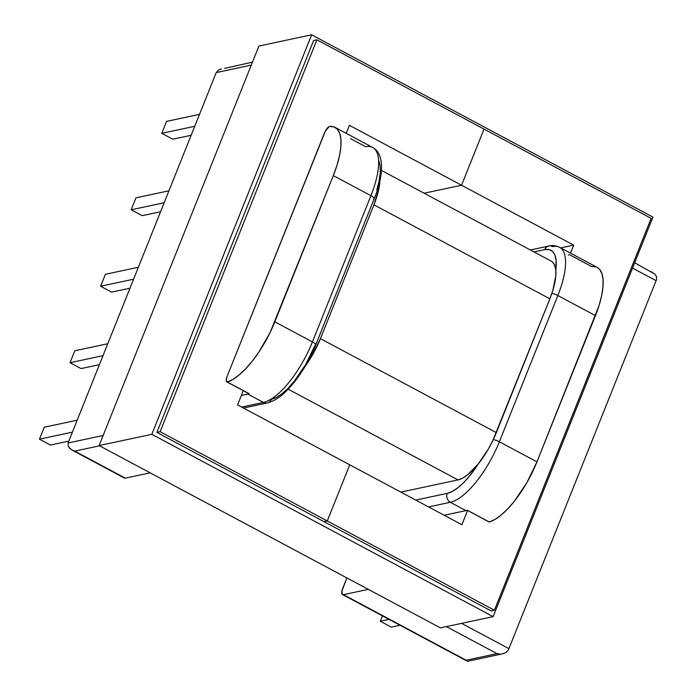 <?xml version="1.0" encoding="UTF-8"?>
<svg xmlns="http://www.w3.org/2000/svg" width="696" height="696" viewBox="0 0 696 696"><rect width="100%" height="100%" fill="white"/><g stroke="black" fill="none" stroke-linecap="round" stroke-linejoin="round"><path stroke-width="1.04" d="M68.556 441.777L215.734 73.793L68.556 441.777A8.021 2.906 -61.9 0 0 68.121 442.96L103.138 435.487L68.121 442.96A8.021 2.906 118.1 0 1 68.556 441.777M342.78 588.259L346.913 577.941L341.954 590.947L342.328 594.41L343.467 594.671L368.306 589.373L343.467 594.671A8.021 2.906 118.1 0 1 342.554 594.575A8.021 2.906 118.1 0 1 342.78 588.259M226.826 381.887L248.82 393.631A6.69 2.419 -61.9 0 0 249.168 393.736A61.248 22.176 118.1 0 1 247.802 394.093L241.347 395.467L247.802 394.093A61.248 22.176 -61.9 0 0 249.168 393.736L227.174 381.991A6.69 2.419 118.1 0 1 226.826 381.887A6.69 2.419 118.1 0 1 227.018 376.623L324.501 132.893A6.69 2.419 118.1 0 1 329.382 126.446A61.248 22.176 118.1 0 1 335.046 127.359A61.248 22.176 118.1 0 1 333.323 175.601L336.968 165.361L339.509 155.695L340.849 146.96L340.936 139.47L339.77 133.484L337.386 129.23L333.889 126.855L329.382 126.446L325.519 130.778L227.018 376.623L226.174 380.364L227.174 381.991L232.873 379.407L239.102 374.961L245.645 368.802L252.265 361.154L258.712 352.306L270.205 332.288L333.323 175.601L370.925 195.68L333.323 175.601L274.833 321.839L312.434 341.919L370.925 195.68A61.248 22.176 118.1 0 0 372.96 147.622A61.248 22.176 118.1 0 0 365.678 146.752L350.584 138.687M378.928 161.011L380.173 166.292L380.225 173.043L379.085 180.995L376.806 189.843M314.975 345.494L305.675 364.539L294.103 381.469L288.022 388.316L282.037 393.71L276.39 397.451L271.301 399.391A6.69 5.959 -102 0 1 267.203 402.993A6.69 5.959 -102 0 1 263.419 402.427L241.651 407.073L263.419 402.427A61.248 22.176 -61.9 0 0 312.434 341.919A6.69 1.818 21.8 0 1 315.68 345.033A6.69 1.818 21.8 0 1 314.975 345.494M461.57 623.364L508.907 648.655L656.093 280.671L632.542 268.09L656.093 280.671L508.907 648.655A8.021 2.906 118.1 0 1 508.376 649.855A8.021 2.906 -61.9 0 0 508.907 648.655L461.57 623.364M221.337 68.791L218.448 70.105L216.265 72.593L251.273 65.119L216.265 72.593A8.021 2.906 -61.9 0 0 215.734 73.793A8.021 2.906 118.1 0 1 216.265 72.593L216.378 72.367M415.764 500.076L447.232 493.368L452.322 491.428L457.968 487.678L463.945 482.285L470.035 475.446L478.5 463.623A54.558 19.749 118.1 0 1 447.232 493.368L415.764 500.076M548.779 246.045A6.69 5.959 78 0 0 544.716 249.638A54.558 19.749 118.1 0 1 555.799 270.353L556.095 260.269L554.86 254.988L552.485 251.378L549.057 249.568L544.716 249.638L534.023 251.917L544.716 249.638A6.69 5.959 -102 0 1 548.822 246.036A6.69 5.959 -102 0 1 552.607 246.601A61.248 22.176 118.1 0 1 559.575 247.297A61.248 22.176 118.1 0 1 557.853 295.53L499.363 441.769L536.964 461.857L526.898 482.589L514.396 501.181L507.784 508.82L501.242 514.979L495.004 519.433L489.314 522.009L488.592 521.548M656.554 279.357L656.519 279.488A8.021 2.906 118.1 0 1 656.093 280.671A8.021 2.906 -61.9 0 0 656.519 279.488L656.485 276.59L654.997 274.172L634.665 262.784M568.223 254.945A61.248 22.176 118.1 0 1 569.528 254.719L591.522 266.472L596.02 266.873M597.107 267.342L599.526 269.248L601.901 273.502L603.067 279.488L602.98 286.978L601.64 295.713L599.108 305.379L536.964 461.857L595.454 315.619L557.853 295.53L595.454 315.619A61.248 22.176 -61.9 0 0 597.185 267.386L559.575 247.297C555.747 245.558 552.154 245.131 548.822 246.036L530.378 249.968M252.474 62.135L224.59 68.399M649.907 271.318L652.691 272.414M315.697 345.007A6.69 1.818 -158.2 0 0 312.434 341.919L370.925 195.68A61.248 22.176 -61.9 0 0 372.647 147.448C384.879 154.138 383.54 175.914 374.17 198.804A6.69 1.818 -158.2 0 0 370.925 195.68A6.69 1.818 21.8 0 1 374.187 198.769A6.69 1.818 21.8 0 1 373.465 199.256M466.973 510.159L488.966 521.913A6.69 2.419 -61.9 0 0 489.314 522.009A61.248 22.176 -61.9 0 0 536.964 461.857L499.363 441.769A6.69 1.818 -158.2 0 0 493.316 439.576A6.69 1.818 21.8 0 1 499.363 441.769L557.853 295.53A6.69 1.818 -158.2 0 0 551.893 293.355A6.69 1.818 21.8 0 1 557.853 295.53A61.248 22.176 -61.9 0 0 559.888 247.471M172.773 139.191L191.148 135.276L172.773 139.191L161.776 133.319L194.741 126.289L161.776 133.319L166.553 121.374L199.517 114.344L166.553 121.374L161.776 133.319L172.773 139.191M142.184 215.656L160.559 211.741L142.184 215.656L131.196 209.783L164.16 202.754L131.196 209.783L135.972 197.838L168.937 190.8L135.972 197.838L131.196 209.783L142.184 215.656M248.446 393.275L227.174 381.991A61.248 22.176 118.1 0 0 274.833 321.839L312.434 341.919A61.248 22.176 118.1 0 1 263.419 402.427L247.802 394.093L263.419 402.427A6.69 5.959 78 0 0 267.247 402.984M428.571 506.923L450.338 502.277L465.955 510.62L444.187 515.258L465.955 510.62A61.248 22.176 -61.9 0 0 467.32 510.264A61.248 22.176 118.1 0 1 465.955 510.62L450.338 502.277A6.69 5.959 -102 0 1 447.232 493.368A6.69 5.959 78 0 0 450.338 502.277A61.248 22.176 -61.9 0 0 499.363 441.769A61.248 22.176 118.1 0 1 450.338 502.277L428.571 506.923M124.175 477.882L125.315 478.143L150.153 472.845L125.315 478.143L74.742 451.121L99.58 445.823L74.742 451.121L71.949 450.034L68.817 447.232M467.068 661.087L468.173 661.157L466.181 660.217L496.988 653.64L500.05 654.049L496.988 653.64L446.38 626.609L496.988 653.64L466.181 660.217L343.467 594.671L467.068 661.087L342.554 594.575M489.314 522.009L467.32 510.264L489.314 522.009M68.156 445.858L68.121 442.96L68.156 445.858L69.644 448.276L71.949 450.034L125.315 478.143A8.021 2.906 -61.9 0 1 124.401 478.048L71.949 450.034M506.192 652.343L508.376 649.855L506.192 652.343L503.208 653.674L506.192 652.343M503.208 653.674L467.999 661.2M391.3 627.122L400.009 625.269L391.3 627.122L380.303 621.25L382.452 615.89L380.303 621.25L389.012 619.388L380.303 621.25L391.3 627.122M50.434 445.048L68.808 441.125L50.434 445.048L39.446 439.176L44.222 427.231L77.186 420.193L44.222 427.231L39.446 439.176L72.41 432.146L39.446 439.176L50.434 445.048M81.023 368.584L99.397 364.669L81.023 368.584L70.026 362.712L74.803 350.767L107.767 343.728L74.803 350.767L70.026 362.712L102.991 355.682L70.026 362.712L81.023 368.584M111.604 292.12L129.978 288.205L111.604 292.12L100.607 286.247L133.571 279.218L100.607 286.247L105.392 274.302L138.347 267.264L105.392 274.302L100.607 286.247L111.604 292.12M551.145 261.061L552.581 262.087L554.668 265.254L555.756 269.891L555.799 275.807L552.798 290.554L549.866 298.81L373.943 204.833L378.876 188.807L379.955 180.255A47.876 17.33 118.1 0 1 373.943 204.833L549.866 298.81L492.603 441.046L488.192 449.329L478.039 464.188L467.451 474.933L462.501 478.213L458.029 479.918L400.853 492.115L458.029 479.918L288.153 389.177L458.029 479.918A47.876 17.33 -61.9 0 0 496.352 432.616L320.421 338.647A47.876 17.33 118.1 0 1 305.344 366L312.26 355.36L320.421 338.647L496.352 432.616L549.866 298.81A47.876 17.33 -61.9 0 0 551.215 261.104L381.408 170.398M373.943 204.833L320.421 338.647L373.943 204.833M349.731 464.806L327.268 520.956L324.014 521.652L327.268 520.956L160.141 431.685L316.88 39.811L484.016 129.082L461.552 185.232L349.401 125.324L346.199 133.319L349.401 125.324L461.552 185.232L424.134 193.218L461.552 185.232L424.134 193.218L461.552 185.232L484.016 129.082L461.552 185.232L573.704 245.14L560.732 247.915L573.704 245.14L461.552 185.232L484.016 129.082L651.143 218.361L494.404 610.235L491.15 610.931L494.404 610.235L160.141 431.685L156.878 432.381L160.141 431.685L316.88 39.811L313.618 40.498L316.88 39.811L651.143 218.361L494.404 610.235L327.268 520.956L349.731 464.806L327.268 520.956L324.014 521.652L327.268 520.956L349.731 464.806L461.883 524.714L467.582 510.481L461.883 524.714L237.58 404.898L349.731 464.806M243.269 390.673L237.58 404.898L243.269 390.673M570.511 253.135L573.704 245.14L570.511 253.135M652.935 217.109L493.133 616.63L440.411 627.879L493.133 616.63L151.832 434.321L311.634 34.8L652.935 217.109L493.133 616.63L151.832 434.321L99.11 445.57L151.832 434.321L311.634 34.8L258.903 46.049L311.634 34.8L652.935 217.109M258.903 46.049L99.11 445.57L440.411 627.879L99.11 445.57L258.903 46.049M313.618 40.498L156.878 432.381L491.15 610.931L156.878 432.381L313.618 40.498M335.046 127.359L372.647 147.448M374.17 198.804L315.68 345.033C310.19 358.614 303.091 370.933 294.399 382C286.752 391.265 279.035 399.626 267.203 402.993L243.487 408.056"/></g></svg>

